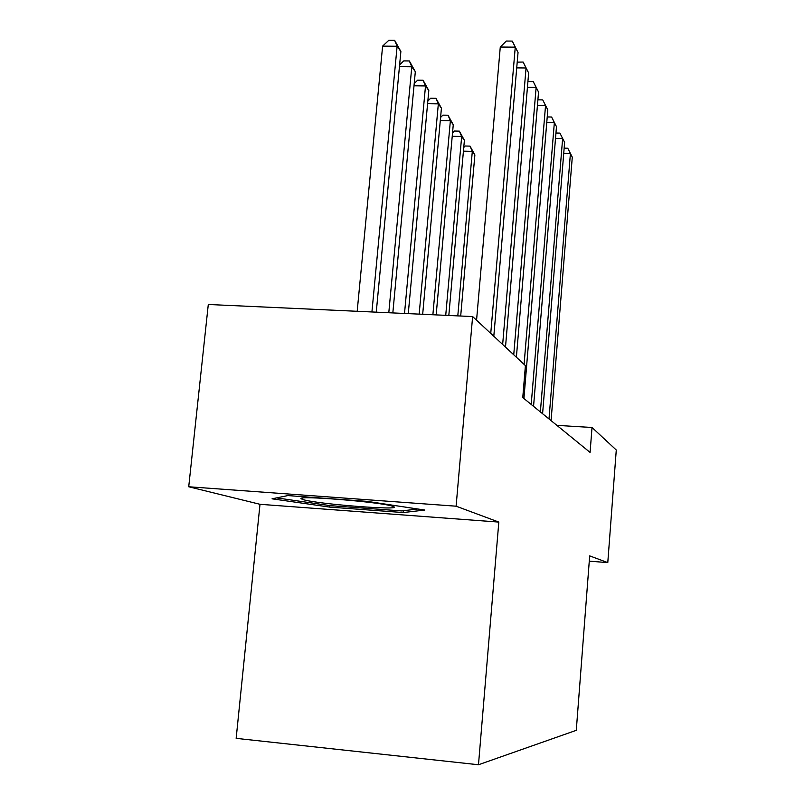 <?xml version="1.0" encoding="UTF-8"?>
<svg xmlns="http://www.w3.org/2000/svg" width="805" height="805" viewBox="0 0 805 805"><rect width="100%" height="100%" fill="white"/><g stroke="black" fill="none" stroke-linecap="round" stroke-linejoin="round"><path stroke-width="1.21" d="M259.995 504.302L498.818 522.083L456.103 506.194L188.722 486.763L259.995 504.302L236.157 738.356L478.482 764.75L576.279 730.326L589.683 555.883L607.785 562.615L616.278 450.015L592.017 427.485L556.869 425.362M188.722 486.763L208.294 304.481L472.626 316.566L456.103 506.194M472.626 316.566L525.413 365.611L522.767 397.569L590.085 452.42L592.017 427.485M589.28 561.155L607.785 562.615M498.818 522.083L478.482 764.75M272.05 498.818L329.698 507.1L403.265 512.554L424.799 510.048L367.211 501.374L287.828 495.588L272.05 498.818M403.436 510.722L403.265 512.554M329.839 505.58L329.698 507.1M490.748 333.411L515.26 47.143L518.038 52.486L493.807 336.249M476.56 320.229L500.277 47.032L515.26 47.143L512.262 41.085L518.038 52.486M500.277 47.032L506.285 41.045L512.262 41.085M376.257 312.159L400.88 51.51L397.117 46.237L382.617 46.127L357.178 311.294M382.617 46.127L388.845 40.25L394.621 40.29L397.117 46.237L371.92 311.968M394.621 40.29L400.88 51.51M392.548 506.234C381.379 502.028 294.459 495.015 301.312 498.848L303.465 499.704C318.669 504.292 405.277 510.903 393.303 506.506L392.548 506.234M417.805 508.991L401.715 510.934L330.362 505.661L276.618 497.882M502.652 344.47L526.057 67.972L528.644 72.963L505.5 347.106M517.213 62.136L523.129 62.055L526.057 67.972L516.719 67.882M523.129 62.055L528.644 72.963M513.741 354.764L536.13 87.403L538.545 92.052L516.387 357.229M527.919 81.547L533.262 81.607L536.13 87.403L527.436 87.292M533.262 81.607L538.545 92.052M524.085 364.373L545.538 105.566L547.803 109.913L523.924 398.525M537.891 99.82L542.731 99.89L545.538 105.566L537.428 105.435M542.731 99.89L547.803 109.913M531.209 404.452L554.353 122.571L556.476 126.657L533.554 406.364M547.219 116.946L551.606 117.017L554.353 122.571L546.766 122.43M551.606 117.017L556.476 126.657M392.83 312.924L415.32 71.685L411.798 66.775L388.795 312.732M399.622 64.853L403.748 60.898L409.343 60.949L415.32 71.685M409.343 60.949L411.798 66.775L399.451 66.644M408.266 313.628L428.803 90.532L425.513 85.934L404.513 313.457M414.213 83.529L417.664 80.168L423.088 80.238L428.803 90.532M423.088 80.238L425.513 85.934L414.001 85.783M422.675 314.282L441.422 108.172L438.343 103.865L419.164 314.121M427.837 101.028L430.695 98.21L435.948 98.291L441.422 108.172M435.948 98.291L438.343 103.865L427.586 103.704M436.169 314.906L453.265 124.725L450.377 120.68L432.879 314.755M440.577 117.46L442.911 115.135L448.013 115.226L453.265 124.725M448.013 115.226L450.377 120.68L440.305 120.498M540.376 411.929L562.635 138.53L564.617 142.374L542.59 413.72M555.953 133.026L559.928 133.107L562.635 138.53L555.51 138.39M559.928 133.107L564.617 142.374M448.818 315.48L464.394 140.281L461.678 136.478L445.728 315.339M452.531 132.916L454.392 131.034L459.353 131.135L464.394 140.281M459.353 131.135L461.678 136.478L452.229 136.287M549 418.942L570.413 153.554L572.285 157.166L551.073 420.633M564.154 148.15L567.767 148.231L570.413 153.554L563.721 153.403M567.767 148.231L572.285 157.166M460.691 316.023L474.88 154.932L472.314 151.35L457.793 315.892M463.761 147.486L465.199 146.007L470.019 146.107L474.88 154.932M470.019 146.107L472.314 151.35L463.428 151.149M303.083 498.023L301.312 498.848"/></g></svg>
